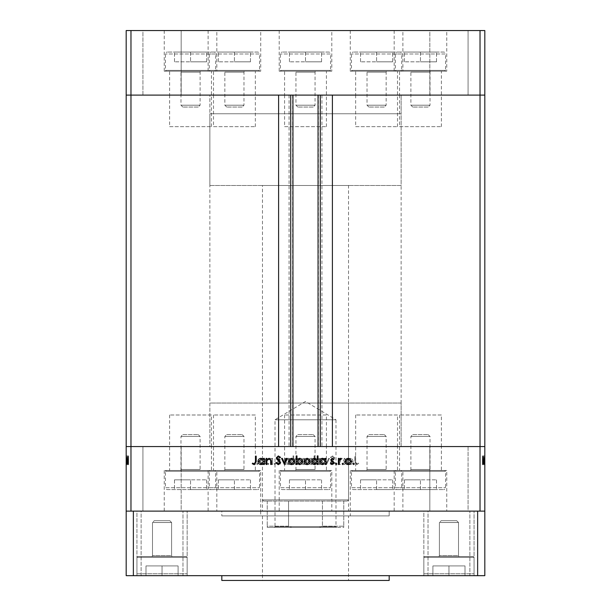 <?xml version="1.0" encoding="UTF-8"?>
<svg xmlns="http://www.w3.org/2000/svg" width="611" height="611" viewBox="0 0 611 611"><rect width="100%" height="100%" fill="white"/><g stroke="black" fill="none" stroke-linecap="round" stroke-linejoin="round"><path stroke-width="0.46" stroke-dasharray="3.06 2.29" d="M401.137 113.753L209.863 113.753L209.863 95.102L401.137 95.102L209.863 95.102L401.137 95.102L209.863 95.102L209.863 446.565L401.137 446.565L401.137 95.102L401.137 113.753L209.863 113.753L401.137 113.753L401.137 185.477L209.863 185.477L209.863 113.753L401.137 113.753M399.541 126.66L441.379 126.66L399.541 126.66L399.541 95.102L441.379 95.102L399.541 95.102L399.541 71.197L441.379 71.197L399.541 71.197M441.379 126.66L441.379 71.197M284.581 126.66L326.419 126.66L284.581 126.66L284.581 95.102L326.419 95.102L284.581 95.102L284.581 71.197L326.419 71.197L284.581 71.197M326.419 126.66L326.419 71.197M169.621 126.66L211.459 126.66L169.621 126.66L169.621 95.102L211.459 95.102L169.621 95.102L169.621 71.197L211.459 71.197L169.621 71.197M211.459 126.66L211.459 71.197M213.499 126.66L255.337 126.66L213.499 126.66L213.499 95.102L255.337 95.102L213.499 95.102L213.499 71.197L255.337 71.197L213.499 71.197M255.337 126.66L255.337 71.197M355.663 126.66L397.501 126.66L355.663 126.66L355.663 95.102L397.501 95.102L355.663 95.102L355.663 71.197L397.501 71.197L355.663 71.197M397.501 126.66L397.501 71.197M402.886 30.55L350.286 30.55L402.886 30.55L402.886 71.197L350.286 71.197L402.886 71.197M350.286 30.55L350.286 71.197M260.714 30.55L208.114 30.55L260.714 30.55L260.714 71.197L208.114 71.197L260.714 71.197M208.114 30.55L208.114 71.197M216.836 30.55L164.237 30.55L216.836 30.55L216.836 71.197L164.237 71.197L216.836 71.197M164.237 30.55L164.237 71.197M331.796 30.55L279.204 30.55L331.796 30.55L331.796 71.197L279.204 71.197L331.796 71.197M279.204 30.55L279.204 71.197M446.763 30.55L394.164 30.55L446.763 30.55L446.763 71.197L394.164 71.197L446.763 71.197M394.164 30.55L394.164 71.197M142.921 95.102L142.921 30.55L181.177 30.55L142.921 30.55L181.177 30.55L142.921 30.55L142.921 95.102L181.177 95.102L181.177 30.55L181.177 95.102L142.921 95.102M429.823 95.102L429.823 30.55L468.079 30.55L429.823 30.55L468.079 30.55L429.823 30.55L429.823 95.102L468.079 95.102L468.079 30.55L468.079 95.102L429.823 95.102M130.968 30.55L130.968 95.102L480.032 95.102L480.032 511.117L484.813 511.117L484.813 446.565L130.968 446.565L130.968 511.117L480.032 511.117L126.187 511.117L126.187 446.565L130.968 446.565L130.968 95.102L126.187 95.102L126.187 446.565L484.813 446.565L484.813 95.102L126.187 95.102L126.187 30.55L484.813 30.55L484.813 95.102L480.032 95.102L480.032 30.55M211.459 95.102L169.621 95.102L211.459 95.102M326.419 95.102L284.581 95.102L326.419 95.102M441.379 95.102L399.541 95.102L441.379 95.102M397.501 95.102L355.663 95.102L397.501 95.102M255.337 95.102L213.499 95.102L255.337 95.102M211.459 414.999L169.621 414.999L211.459 414.999L211.459 446.565L169.621 446.565L211.459 446.565L211.459 470.47L169.621 470.47L211.459 470.47M169.621 414.999L169.621 470.47M326.419 414.999L284.581 414.999L326.419 414.999L326.419 446.565L284.581 446.565L326.419 446.565L326.419 470.47L284.581 470.47L326.419 470.47M284.581 414.999L284.581 470.47M441.379 414.999L399.541 414.999L441.379 414.999L441.379 446.565L399.541 446.565L441.379 446.565L441.379 470.47L399.541 470.47L441.379 470.47M399.541 414.999L399.541 470.47M397.501 414.999L355.663 414.999L397.501 414.999L397.501 446.565L355.663 446.565L397.501 446.565L397.501 470.47L355.663 470.47L397.501 470.47M355.663 414.999L355.663 470.47M255.337 414.999L213.499 414.999L255.337 414.999L255.337 446.565L213.499 446.565L255.337 446.565L255.337 470.47L213.499 470.47L255.337 470.47M213.499 414.999L213.499 470.47M292.952 95.102L332.399 95.102L332.399 446.565L278.601 446.565L278.601 95.102L292.952 95.102M401.137 446.565L209.863 446.565L401.137 446.565L209.863 446.565L209.863 403.046L401.137 403.046L401.137 446.565M321.944 95.102L321.944 446.565M289.056 95.102L289.056 446.565M348.537 403.046L262.463 403.046L348.537 403.046L348.537 511.117L262.463 511.117L348.537 511.117M262.463 403.046L262.463 511.117M350.332 511.117L260.668 511.117L350.332 511.117L350.332 515.898L260.668 515.898L350.332 515.898M260.668 511.117L260.668 515.898M389.184 515.898L221.816 515.898L221.816 511.117L389.184 511.117L221.816 511.117L389.184 511.117L221.816 511.117L221.816 515.898L389.184 515.898L389.184 511.117L389.184 515.898L221.816 515.898L389.184 515.898M211.459 446.565L169.621 446.565L211.459 446.565M326.419 446.565L284.581 446.565L326.419 446.565M441.379 446.565L399.541 446.565L441.379 446.565M397.501 446.565L355.663 446.565L397.501 446.565M255.337 446.565L213.499 446.565L255.337 446.565M260.714 470.47L208.114 470.47L260.714 470.47L260.714 511.117L208.114 511.117L260.714 511.117M208.114 470.47L208.114 511.117M402.886 470.47L350.286 470.47L402.886 470.47L402.886 511.117L350.286 511.117L402.886 511.117M350.286 470.47L350.286 511.117M446.763 470.47L394.164 470.47L446.763 470.47L446.763 511.117L394.164 511.117L446.763 511.117M394.164 470.47L394.164 511.117M331.796 470.47L279.204 470.47L331.796 470.47L331.796 511.117L279.204 511.117L331.796 511.117M279.204 470.47L279.204 511.117M216.836 470.47L164.237 470.47L216.836 470.47L216.836 511.117L164.237 511.117L216.836 511.117M164.237 470.47L164.237 511.117M468.079 446.565L468.079 511.117L429.823 511.117L468.079 511.117L429.823 511.117L468.079 511.117L468.079 446.565L429.823 446.565L429.823 511.117L429.823 446.565L468.079 446.565M181.177 446.565L181.177 511.117L142.921 511.117L181.177 511.117L142.921 511.117L181.177 511.117L181.177 446.565L142.921 446.565L142.921 511.117L142.921 446.565L181.177 446.565M128.577 458.479L128.577 464.49L126.187 464.49L126.187 458.273L126.187 464.597L126.187 455.913L126.187 464.704L126.187 455.913L126.187 464.597L126.187 458.273L126.187 464.49L128.577 464.49L128.577 458.38L126.187 458.38L128.577 458.38L128.577 459.281L126.187 459.281L128.577 459.281L128.577 458.273L126.187 458.273L128.577 458.273L128.577 461.45L126.187 461.45L126.187 459.021L126.187 463.848L126.187 456.127L126.187 464.704L126.187 459.021L126.187 463.848L126.187 459.021L126.187 463.848L126.187 459.021L126.187 463.848L126.187 459.021L126.187 463.848L126.187 459.021L126.187 463.848L126.187 459.021L126.187 463.848L126.187 461.45L128.577 461.45L128.577 464.597L126.187 464.597L128.577 464.597L128.577 463.902L126.187 463.902L128.577 463.902L128.577 463.207L126.187 463.207L128.577 463.207L128.577 464.597L128.577 459.281L126.187 459.281L128.577 459.281L128.577 458.273L126.187 458.479M482.423 458.479L482.423 464.49L484.813 464.49L484.813 458.273L484.813 464.597L484.813 455.913L484.813 464.704L484.813 455.913L484.813 464.597L484.813 458.273L484.813 464.49L482.423 464.49L482.423 458.38L484.813 458.38L482.423 458.38L482.423 459.281L484.813 459.281L482.423 459.281L482.423 458.273L484.813 458.273L482.423 458.273L482.423 461.45L484.813 461.45L484.813 459.021L484.813 463.848L484.813 456.127L484.813 464.704L484.813 459.021L484.813 463.848L484.813 459.021L484.813 463.848L484.813 459.021L484.813 463.848L484.813 459.021L484.813 463.848L484.813 459.021L484.813 463.848L484.813 459.021L484.813 463.848L484.813 461.45L482.423 461.45L482.423 464.597L484.813 464.597L482.423 464.597L482.423 463.902L484.813 463.902L482.423 463.902L482.423 463.207L484.813 463.207L482.423 463.207L482.423 464.597L482.423 459.281L484.813 459.281L482.423 459.281L482.423 458.273L484.813 458.479M344.169 464.49L344.917 464.49L344.917 458.38L344.169 458.38L344.169 459.48L341.839 458.273L339.556 461.366L339.556 464.49L340.304 464.49L340.396 460.228L341.969 459.021L344.054 460.641L344.169 464.49L344.917 464.49L344.917 458.38L344.169 458.38L344.169 459.48L341.839 458.273L339.556 461.366L339.556 464.49L340.304 464.49L340.396 460.228L341.969 459.021L344.054 460.641L344.169 464.49M330.33 462.443L332.72 464.704L335.263 462.878L334.553 462.458L332.72 463.848L331.078 462.428L334.263 459.136L334.729 457.86L332.667 455.913L330.436 457.326L331.116 457.838L332.751 456.768L333.973 457.83L330.33 462.443L332.72 464.704L335.263 462.878L334.553 462.458L332.72 463.848L331.078 462.428L334.263 459.136L334.729 457.86L332.667 455.913L330.436 457.326L331.116 457.838L332.751 456.768L333.973 457.83L330.33 462.443M326.572 464.49L329.466 458.38L328.657 458.38L326.625 462.833L324.594 458.38L323.784 458.38L326.572 464.49L329.466 458.38L328.657 458.38L326.625 462.833L324.594 458.38L323.784 458.38L326.572 464.49M322.6 461.45L321.768 459.281L319.438 458.273L317.109 459.281L316.277 461.45C316.452 463.39 317.506 464.436 319.438 464.597C321.371 464.444 322.425 463.39 322.6 461.45L321.768 459.281L319.438 458.273L317.109 459.281L316.277 461.45C316.452 463.39 317.506 464.436 319.438 464.597C321.371 464.444 322.425 463.39 322.6 461.45M307.05 461.45L306.21 459.281L303.881 458.273L301.559 459.281L300.719 461.45C300.895 463.39 301.949 464.436 303.881 464.597C305.813 464.444 306.867 463.39 307.05 461.45L306.21 459.281L303.881 458.273L301.559 459.281L300.719 461.45C300.895 463.39 301.949 464.436 303.881 464.597C305.813 464.444 306.867 463.39 307.05 461.45M285.803 459.51L285.803 458.38L285.054 458.38L285.054 464.49L285.803 464.49L285.803 463.436L288.3 464.597C290.248 464.421 291.31 463.359 291.493 461.42C291.294 459.487 290.217 458.441 288.277 458.273L285.803 459.51L285.803 458.38L285.054 458.38L285.054 464.49L285.803 464.49L285.803 463.436L288.3 464.597C290.248 464.421 291.31 463.359 291.493 461.42C291.294 459.487 290.217 458.441 288.277 458.273L285.803 459.51M257.323 464.597L258.018 463.902L257.323 463.207L256.628 463.902L257.323 464.597L258.018 463.902L257.323 463.207L256.628 463.902L257.323 464.597M265.961 461.45L265.121 459.281L262.791 458.273L260.469 459.281L259.629 461.45C259.805 463.39 260.859 464.436 262.791 464.597C264.723 464.444 265.777 463.39 265.961 461.45L265.121 459.281L262.791 458.273L260.469 459.281L259.629 461.45C259.805 463.39 260.859 464.436 262.791 464.597C264.723 464.444 265.777 463.39 265.961 461.45M268.16 464.597L268.855 463.902L268.16 463.207L267.458 463.902L268.16 464.597L268.855 463.902L268.16 463.207L267.458 463.902L268.16 464.597M271.857 464.49L272.613 464.49L272.613 458.38L271.857 458.38L271.857 459.281L270.368 458.273L269.711 458.479L270.123 459.128L271.727 460.343L271.857 464.49L272.613 464.49L272.613 458.38L271.857 458.38L271.857 459.281L270.368 458.273L269.711 458.479L271.727 460.343L271.857 464.49M274.813 464.597L275.508 463.902L274.813 463.207L274.11 463.902L274.813 464.597L275.508 463.902L274.813 463.207L274.11 463.902L274.813 464.597M280.334 459.877L278.792 458.273L277.226 459.144L277.73 459.663L278.792 459.021L279.586 459.846L277.402 461.885L277.119 462.833L278.906 464.597L280.655 463.772L280.159 463.207L278.944 463.848L277.868 462.863L280.334 459.877L278.792 458.273L277.226 459.144L277.73 459.663L278.792 459.021L279.586 459.846L277.402 461.885L277.119 462.833L278.906 464.597L280.655 463.772L280.159 463.207L278.944 463.848L277.868 462.863L280.334 459.877M293.746 459.564L293.746 455.913L292.997 455.913L292.997 464.49L293.746 464.49L293.746 463.436L296.243 464.597C298.183 464.421 299.253 463.359 299.428 461.42C299.23 459.487 298.16 458.441 296.22 458.273L293.746 459.564L293.746 455.913L292.997 455.913L292.997 464.49L293.746 464.49L293.746 463.436L296.243 464.597C298.183 464.421 299.253 463.359 299.428 461.42C299.23 459.487 298.16 458.441 296.22 458.273L293.746 459.564M314.023 463.359L314.023 464.49L314.772 464.49L314.772 455.913L314.023 455.913L314.023 459.487L311.526 458.273C309.586 458.449 308.517 459.51 308.334 461.45C308.532 463.382 309.609 464.429 311.549 464.597L314.023 463.359L314.023 464.49L314.772 464.49L314.772 455.913L314.023 455.913L314.023 459.487L311.526 458.273C309.586 458.449 308.517 459.51 308.334 461.45C308.532 463.382 309.609 464.429 311.549 464.597L314.023 463.359M347.384 459.51L347.384 458.38L346.636 458.38L346.636 464.49L347.384 464.49L347.384 463.436L349.882 464.597C351.829 464.421 352.891 463.359 353.074 461.42C352.868 459.487 351.799 458.441 349.859 458.273L347.384 459.51L347.384 458.38L346.636 458.38L346.636 464.49L347.384 464.49L347.384 463.436L349.882 464.597C351.829 464.421 352.891 463.359 353.074 461.42C352.868 459.487 351.799 458.441 349.859 458.273L347.384 459.51M356.702 463.848L355.541 461.695L355.541 456.127L354.792 456.127L354.792 461.779L356.74 464.704L358.756 463.741L358.313 463.1L356.702 463.848L355.541 461.695L355.541 456.127L354.792 456.127L354.792 461.779L356.74 464.704L358.756 463.741L358.313 463.1L356.702 463.848M126.187 511.117L484.813 511.117L484.813 575.669L126.187 575.669L126.187 511.117L130.968 511.117M484.813 511.117L480.032 511.117M401.137 403.046L209.863 403.046M262.791 463.848L260.378 461.458L262.791 459.021L265.205 461.458L262.791 463.848L260.378 461.458L262.791 459.021L265.205 461.458L262.791 463.848M288.277 463.848L285.803 461.45L288.27 459.021L290.744 461.427L288.277 463.848L285.803 461.45L288.27 459.021L290.744 461.427L288.277 463.848M296.213 463.848L293.746 461.45L296.213 459.021L298.68 461.427L296.213 463.848L293.746 461.45L296.213 459.021L298.68 461.427L296.213 463.848M303.881 463.848L301.467 461.458L303.881 459.021L306.294 461.458L303.881 463.848L301.467 461.458L303.881 459.021L306.294 461.458L303.881 463.848M311.549 459.021L314.023 461.427L311.557 463.848L309.09 461.45L311.549 459.021L314.023 461.427L311.557 463.848L309.09 461.45L311.549 459.021M319.438 463.848L317.025 461.458L319.438 459.021L321.852 461.458L319.438 463.848L317.025 461.458L319.438 459.021L321.852 461.458L319.438 463.848M349.859 463.848L347.384 461.45L349.851 459.021L352.318 461.427L349.859 463.848L347.384 461.45L349.851 459.021L352.318 461.427L349.859 463.848M352.982 463.902L353.677 463.207L354.372 463.902L353.677 464.597L352.982 463.902M345.879 459.281L348.209 458.273L350.531 459.281L351.371 461.45C351.195 463.39 350.141 464.436 348.209 464.597C346.277 464.444 345.223 463.39 345.039 461.45L345.879 459.281M348.209 463.848L350.622 461.458L348.209 459.021L345.795 461.458L348.209 463.848M342.145 463.902L342.84 463.207L343.542 463.902L342.84 464.597L342.145 463.902M338.387 464.49L338.387 458.38L339.143 458.38L339.143 459.281L340.632 458.273L341.289 458.479L339.273 460.343L339.143 464.49L338.387 464.49M335.492 463.902L336.187 463.207L336.89 463.902L336.187 464.597L335.492 463.902M332.208 458.273L333.774 459.144L333.27 459.663L332.208 459.021L331.414 459.846L333.598 461.885L333.881 462.833L332.094 464.597L330.345 463.772L330.841 463.207L332.056 463.848L333.132 462.863L330.666 459.877L332.208 458.273M325.197 458.38L325.946 458.38L325.946 464.49L325.197 464.49L325.197 463.436L322.7 464.597C320.752 464.421 319.69 463.359 319.507 461.42C319.706 459.487 320.783 458.441 322.723 458.273L325.197 459.51L325.197 458.38M322.723 463.848L325.197 461.45L322.73 459.021L320.256 461.427L322.723 463.848M317.254 455.913L318.003 455.913L318.003 464.49L317.254 464.49L317.254 463.436L314.757 464.597C312.817 464.421 311.747 463.359 311.572 461.42C311.77 459.487 312.84 458.441 314.78 458.273L317.254 459.564L317.254 455.913M314.787 463.848L317.254 461.45L314.787 459.021L312.32 461.427L314.787 463.848M304.79 459.281L307.119 458.273L309.441 459.281L310.281 461.45C310.105 463.39 309.051 464.436 307.119 464.597C305.187 464.444 304.133 463.39 303.95 461.45L304.79 459.281M307.119 463.848L309.533 461.458L307.119 459.021L304.706 461.458L307.119 463.848M296.977 464.49L296.228 464.49L296.228 455.913L296.977 455.913L296.977 459.487L299.474 458.273C301.414 458.449 302.483 459.51 302.666 461.45C302.468 463.382 301.391 464.429 299.451 464.597L296.977 463.359L296.977 464.49M299.451 459.021L296.977 461.427L299.443 463.848L301.91 461.45L299.451 459.021M289.232 459.281L291.562 458.273L293.891 459.281L294.723 461.45C294.548 463.39 293.494 464.436 291.562 464.597C289.629 464.444 288.575 463.39 288.4 461.45L289.232 459.281M291.562 463.848L293.975 461.458L291.562 459.021L289.148 461.458L291.562 463.848M284.321 464.49L281.534 458.38L282.343 458.38L284.375 462.833L286.406 458.38L287.216 458.38L284.321 464.49M278.28 464.704L275.737 462.878L276.447 462.458L278.28 463.848L279.922 462.428L276.737 459.136L276.271 457.86L278.333 455.913L280.564 457.326L279.884 457.838L278.249 456.768L277.027 457.83L280.67 462.443L278.28 464.704M266.083 464.49L266.083 458.38L266.831 458.38L266.831 459.48L269.161 458.273L271.444 461.366L271.444 464.49L270.696 464.49L270.604 460.228L269.031 459.021L266.946 460.641L266.831 464.49L266.083 464.49M263.616 458.38L264.364 458.38L264.364 464.49L263.616 464.49L263.616 463.436L261.118 464.597C259.171 464.421 258.109 463.359 257.926 461.42C258.132 459.487 259.201 458.441 261.141 458.273L263.616 459.51L263.616 458.38M261.141 463.848L263.616 461.45L261.149 459.021L258.682 461.427L261.141 463.848M255.459 461.695L255.459 456.127L256.208 456.127L256.208 461.779L254.26 464.704L252.244 463.741L252.687 463.1L254.298 463.848L255.459 461.695M482.423 459.846L482.423 464.597L482.423 461.45L484.813 461.458L482.423 461.458L482.423 459.021L484.813 459.021L482.423 459.021L484.813 459.021L482.423 459.021L482.423 459.846L484.813 459.846M482.423 461.649L482.423 458.273L482.423 464.597L482.423 461.42L482.423 463.848L484.813 463.848L482.423 463.848L482.423 462.863L484.813 462.863L482.423 462.878L482.423 462.283L484.813 462.283L482.423 462.283L482.423 461.649L484.813 461.649M482.423 463.902L484.813 463.902L482.423 463.902M482.423 459.663L482.423 464.597L484.813 464.597L482.423 464.597L484.813 464.597L482.423 464.597L484.813 464.597L482.423 464.597L482.423 461.42L484.813 461.42L482.423 461.427L482.423 458.273L484.813 458.273L482.423 458.273L482.423 459.144L484.813 459.128L482.423 459.144L482.423 459.663L484.813 459.663M482.423 460.343L484.813 460.343M482.423 463.207L484.813 463.207L482.423 463.207M482.423 460.396L484.813 460.396M482.423 461.03L484.813 461.03M482.423 461.885L484.813 461.885M482.423 462.833L484.813 462.833L482.423 462.833L482.423 458.38L484.813 458.38L482.423 458.38L484.813 458.38L482.423 458.38L482.423 462.833M482.423 463.772L484.813 463.772M482.423 460.816L484.813 460.816M482.423 459.877L484.813 459.877M482.423 463.359L482.423 464.49L484.813 464.49L482.423 464.49L484.813 464.49L482.423 464.49L484.813 464.49L482.423 464.49L482.423 455.913L484.813 455.913L482.423 455.913L484.813 455.913L482.423 455.913L482.423 459.487L484.813 459.487L482.423 459.48L482.423 458.273L484.813 458.273L482.423 458.273L482.423 459.281L482.423 458.273L484.813 458.273L482.423 458.273L482.423 461.45L484.813 461.45L482.423 461.45L482.423 459.021L482.423 461.427L484.813 461.42L482.423 461.427L482.423 463.848L484.813 463.848L482.423 463.848L482.423 461.45L484.813 461.45L482.423 461.45L482.423 464.597L482.423 459.281L484.813 459.281L482.423 459.281L482.423 463.848L482.423 459.021L484.813 459.021L482.423 459.021L482.423 461.458L484.813 461.458L482.423 461.45L482.423 464.597L484.813 464.597L482.423 464.597L482.423 463.359L484.813 463.359M482.423 463.436L482.423 455.913L482.423 464.704L482.423 458.273L482.423 464.49L482.423 458.38L482.423 464.49L482.423 463.436L484.813 463.436M482.423 459.51L484.813 459.51L482.423 459.51M482.423 459.564L484.813 459.564M482.423 463.741L482.423 463.1L482.423 463.848L484.813 463.848L482.423 463.848L484.813 463.848L482.423 463.848L482.423 461.45L484.813 461.45L482.423 461.458L482.423 459.021L484.813 459.021L482.423 459.021L484.813 459.021L482.423 459.021L482.423 461.427L484.813 461.427L482.423 461.42L482.423 463.848L484.813 463.848L482.423 463.848L482.423 456.127L484.813 456.127L482.423 456.127L482.423 464.704L484.813 464.704L482.423 464.704L482.423 463.741L484.813 463.741M482.423 459.281L484.813 459.281M482.423 464.49L484.813 464.49L482.423 464.49M482.423 458.38L484.813 458.38L482.423 458.38M482.423 462.458L484.813 462.435M482.423 462.428L484.813 462.428M482.423 461.611L484.813 461.611L482.423 461.618M482.423 459.136L484.813 459.136M482.423 457.86L484.813 457.86M482.423 455.913L484.813 455.913M482.423 457.326L484.813 457.326M482.423 456.768L482.423 457.83L484.813 457.838L482.423 457.83L482.423 456.768L484.813 456.768M482.423 458.907L484.813 458.907M482.423 459.739L484.813 459.739M482.423 458.273L484.813 458.273L482.423 458.273M482.423 460.228L484.813 460.228M482.423 460.641L484.813 460.641M482.423 464.597L484.813 464.597M482.423 461.45L484.813 461.45M482.423 461.427L484.813 461.427M482.423 463.1L484.813 463.1M482.423 463.726L484.813 463.726M128.577 459.846L128.577 464.597L128.577 461.45L126.187 461.458L128.577 461.458L128.577 459.021L126.187 459.021L128.577 459.021L126.187 459.021L128.577 459.021L128.577 459.846L126.187 459.846M128.577 461.649L128.577 458.273L128.577 464.597L128.577 461.42L128.577 463.848L126.187 463.848L128.577 463.848L128.577 462.863L126.187 462.863L128.577 462.878L128.577 462.283L126.187 462.283L128.577 462.283L128.577 461.649L126.187 461.649M128.577 463.902L126.187 463.902L128.577 463.902M128.577 459.663L128.577 464.597L126.187 464.597L128.577 464.597L126.187 464.597L128.577 464.597L126.187 464.597L128.577 464.597L128.577 461.42L126.187 461.42L128.577 461.427L128.577 458.273L126.187 458.273L128.577 458.273L128.577 459.144L126.187 459.128L128.577 459.144L128.577 459.663L126.187 459.663M128.577 460.343L126.187 460.343M128.577 463.207L126.187 463.207L128.577 463.207M128.577 460.396L126.187 460.396M128.577 461.03L126.187 461.03M128.577 461.885L126.187 461.885M128.577 462.833L126.187 462.833L128.577 462.833L128.577 458.38L126.187 458.38L128.577 458.38L126.187 458.38L128.577 458.38L128.577 462.833M128.577 463.772L126.187 463.772M128.577 460.816L126.187 460.816M128.577 459.877L126.187 459.877M128.577 463.359L128.577 464.49L126.187 464.49L128.577 464.49L126.187 464.49L128.577 464.49L126.187 464.49L128.577 464.49L128.577 455.913L126.187 455.913L128.577 455.913L126.187 455.913L128.577 455.913L128.577 459.487L126.187 459.487L128.577 459.48L128.577 458.273L126.187 458.273L128.577 458.273L128.577 459.281L128.577 458.273L126.187 458.273L128.577 458.273L128.577 461.45L126.187 461.45L128.577 461.45L128.577 459.021L128.577 461.427L126.187 461.42L128.577 461.427L128.577 463.848L126.187 463.848L128.577 463.848L128.577 461.45L126.187 461.45L128.577 461.45L128.577 464.597L128.577 459.281L126.187 459.281L128.577 459.281L128.577 463.848L128.577 459.021L126.187 459.021L128.577 459.021L128.577 461.458L126.187 461.458L128.577 461.45L128.577 464.597L126.187 464.597L128.577 464.597L128.577 463.359L126.187 463.359M128.577 463.436L128.577 455.913L128.577 464.704L128.577 458.273L128.577 464.49L128.577 458.38L128.577 464.49L128.577 463.436L126.187 463.436M128.577 459.51L126.187 459.51L128.577 459.51M128.577 459.564L126.187 459.564M128.577 463.741L128.577 463.1L128.577 463.848L126.187 463.848L128.577 463.848L126.187 463.848L128.577 463.848L128.577 461.45L126.187 461.45L128.577 461.458L128.577 459.021L126.187 459.021L128.577 459.021L126.187 459.021L128.577 459.021L128.577 461.427L126.187 461.427L128.577 461.42L128.577 463.848L126.187 463.848L128.577 463.848L128.577 456.127L126.187 456.127L128.577 456.127L128.577 464.704L126.187 464.704L128.577 464.704L128.577 463.741L126.187 463.741M128.577 459.281L126.187 459.281M128.577 464.49L126.187 464.49L128.577 464.49M128.577 458.38L126.187 458.38L128.577 458.38M128.577 462.458L126.187 462.435M128.577 462.428L126.187 462.428M128.577 461.611L126.187 461.611L128.577 461.618M128.577 459.136L126.187 459.136M128.577 457.86L126.187 457.86M128.577 455.913L126.187 455.913M128.577 457.326L126.187 457.326M128.577 456.768L128.577 457.83L126.187 457.838L128.577 457.83L128.577 456.768L126.187 456.768M128.577 458.907L126.187 458.907M128.577 459.739L126.187 459.739M128.577 458.273L126.187 458.273L128.577 458.273M128.577 460.228L126.187 460.228M128.577 460.641L126.187 460.641M128.577 464.597L126.187 464.597M128.577 461.45L126.187 461.45M128.577 461.427L126.187 461.427M128.577 463.1L126.187 463.1M128.577 463.726L126.187 463.726M389.184 575.669L221.816 575.669L389.184 575.669M428.028 575.669L428.028 511.117L469.874 511.117L428.028 511.117L469.874 511.117L428.028 511.117L428.028 575.669L469.874 575.669L469.874 511.117L469.874 575.669L428.028 575.669M136.94 575.669L136.94 511.117L187.149 511.117L136.94 511.117L187.149 511.117L136.94 511.117L136.94 575.669L187.149 575.669L187.149 511.117L187.149 575.669L136.94 575.669M423.851 575.669L423.851 511.117L474.06 511.117L423.851 511.117L474.06 511.117L423.851 511.117L423.851 575.669L474.06 575.669L474.06 511.117L474.06 575.669L423.851 575.669M141.126 575.669L141.126 511.117L182.972 511.117L141.126 511.117L182.972 511.117L141.126 511.117L141.126 575.669L182.972 575.669L182.972 511.117L182.972 575.669L141.126 575.669M348.537 515.898L262.463 515.898L348.537 515.898L348.537 580.45L262.463 580.45L348.537 580.45M262.463 515.898L262.463 580.45M477.642 575.669L477.642 511.117M133.358 575.669L133.358 511.117M221.816 580.45L389.184 580.45M226.696 434.604L242.139 434.604L226.696 434.604L224.856 436.445L224.856 469.515A0.955 0.955 0 0 1 223.901 470.47L244.935 470.47L223.901 470.47M242.139 434.604L243.98 436.445L243.98 469.515A0.955 0.955 0 0 0 244.935 470.47M243.98 436.445L224.856 436.445L243.98 436.445M258.705 470.47L210.123 470.47L258.705 470.47L259.522 471.28L209.313 471.28L209.313 487.685L259.522 487.685L209.313 487.685A1.909 1.909 0 0 0 211.223 489.594L257.605 489.594L211.223 489.594M210.123 470.47L209.313 471.28L259.522 471.28L259.522 487.685A1.909 1.909 0 0 1 257.605 489.594M234.418 489.594L218.371 489.594L250.464 489.594L234.418 489.594L234.418 479.841L250.464 479.841L234.418 479.841L234.418 489.594M250.464 479.841L250.464 489.594L250.464 479.841M218.371 479.841L234.418 479.841L218.371 479.841L218.371 489.594L218.371 479.841M368.861 434.604L384.304 434.604L368.861 434.604L367.02 436.445L367.02 469.515A0.955 0.955 0 0 1 366.065 470.47L387.099 470.47L366.065 470.47M384.304 434.604L386.144 436.445L386.144 469.515A0.955 0.955 0 0 0 387.099 470.47M386.144 436.445L367.02 436.445L386.144 436.445M400.877 470.47L352.295 470.47L400.877 470.47L401.687 471.28L351.478 471.28L351.478 487.685L401.687 487.685L351.478 487.685A1.909 1.909 0 0 0 353.395 489.594L399.777 489.594L353.395 489.594M352.295 470.47L351.478 471.28L401.687 471.28L401.687 487.685A1.909 1.909 0 0 1 399.777 489.594M376.582 489.594L392.629 489.594L376.582 489.594L376.582 479.841L392.629 479.841L376.582 479.841L376.582 489.594M392.629 479.841L392.629 489.594L392.629 479.841M360.536 479.841L376.582 479.841L360.536 479.841L360.536 489.594L360.536 479.841M182.819 434.604L198.262 434.604L182.819 434.604L180.978 436.445L180.978 469.515A0.955 0.955 0 0 1 180.016 470.47L201.057 470.47L180.016 470.47M198.262 434.604L200.103 436.445L200.103 469.515A0.955 0.955 0 0 0 201.057 470.47M200.103 436.445L180.978 436.445L200.103 436.445M214.828 470.47L166.245 470.47L214.828 470.47L215.645 471.28L165.436 471.28L165.436 487.685L215.645 487.685L165.436 487.685A1.909 1.909 0 0 0 167.345 489.594L213.728 489.594L167.345 489.594M166.245 470.47L165.436 471.28L215.645 471.28L215.645 487.685A1.909 1.909 0 0 1 213.728 489.594M190.54 489.594L206.587 489.594L190.54 489.594L190.54 479.841L206.587 479.841L190.54 479.841L190.54 489.594M206.587 479.841L206.587 489.594L206.587 479.841M174.494 479.841L190.54 479.841L174.494 479.841L174.494 489.594L174.494 479.841M297.778 434.604L313.222 434.604L297.778 434.604L295.938 436.445L295.938 469.515A0.955 0.955 0 0 1 294.983 470.47L316.017 470.47L294.983 470.47M313.222 434.604L315.062 436.445L315.062 469.515A0.955 0.955 0 0 0 316.017 470.47M315.062 436.445L295.938 436.445L315.062 436.445M329.795 470.47L281.205 470.47L329.795 470.47L330.604 471.28L280.396 471.28L280.396 487.685L330.604 487.685L280.396 487.685A1.909 1.909 0 0 0 282.305 489.594L328.695 489.594L282.305 489.594M281.205 470.47L280.396 471.28L330.604 471.28L330.604 487.685A1.909 1.909 0 0 1 328.695 489.594M305.5 489.594L289.454 489.594L321.546 489.594L305.5 489.594L305.5 479.841L321.546 479.841L305.5 479.841L305.5 489.594M321.546 479.841L321.546 489.594L321.546 479.841M289.454 479.841L305.5 479.841L289.454 479.841L289.454 489.594L289.454 479.841M412.738 434.604L428.181 434.604L412.738 434.604L410.898 436.445L410.898 469.515A0.955 0.955 0 0 1 409.943 470.47L430.984 470.47L409.943 470.47M428.181 434.604L430.022 436.445L430.022 469.515A0.955 0.955 0 0 0 430.984 470.47M430.022 436.445L410.898 436.445L430.022 436.445M444.755 470.47L396.172 470.47L444.755 470.47L445.564 471.28L395.355 471.28L395.355 487.685L445.564 487.685L395.355 487.685A1.909 1.909 0 0 0 397.272 489.594L443.655 489.594L397.272 489.594M396.172 470.47L395.355 471.28L445.564 471.28L445.564 487.685A1.909 1.909 0 0 1 443.655 489.594M420.46 489.594L404.413 489.594L436.506 489.594L420.46 489.594L420.46 479.841L436.506 479.841L420.46 479.841L420.46 489.594M436.506 479.841L436.506 489.594L436.506 479.841M404.413 479.841L420.46 479.841L404.413 479.841L404.413 489.594L404.413 479.841M439.385 555.582A0.955 0.955 0 0 1 438.431 556.545L459.472 556.545L438.431 556.545A0.955 0.955 0 0 0 439.385 555.582L458.517 555.582A0.955 0.955 0 0 0 459.472 556.545A0.955 0.955 0 0 1 458.517 555.582L439.385 555.582L458.517 555.582L439.385 555.582L439.385 522.52L458.517 522.52L439.385 522.52L439.385 555.582M441.226 520.679L456.677 520.679L458.517 522.52L458.517 555.582L458.517 522.52L439.385 522.52L458.517 522.52L456.677 520.679L441.226 520.679L439.385 522.52L441.226 520.679L456.677 520.679L441.226 520.679M424.66 556.545L473.242 556.545L474.06 557.354L423.851 557.354L423.851 573.752L474.06 573.752L423.851 573.752A1.909 1.909 0 0 0 425.76 575.669L472.143 575.669L425.76 575.669A1.909 1.909 0 0 1 423.851 573.752L423.851 557.354L474.06 557.354L474.06 573.752A1.909 1.909 0 0 1 472.143 575.669L425.76 575.669L472.143 575.669A1.909 1.909 0 0 0 474.06 573.752L474.06 557.354L423.851 557.354L474.06 557.354L473.242 556.545L424.66 556.545L423.851 557.354L424.66 556.545L473.242 556.545L424.66 556.545M448.955 575.669L432.909 575.669L465.002 575.669L432.909 575.669L465.002 575.669L448.955 575.669L448.955 565.916L465.002 565.916L448.955 565.916L448.955 575.669L448.955 565.916L432.909 565.916L465.002 565.916L465.002 575.669L465.002 565.916L448.955 565.916L448.955 575.669M432.909 565.916L432.909 575.669L432.909 565.916L448.955 565.916L432.909 565.916L432.909 575.669L432.909 565.916M465.002 565.916L465.002 575.669L465.002 565.916M152.483 555.582A0.955 0.955 0 0 1 151.528 556.545L172.569 556.545L151.528 556.545A0.955 0.955 0 0 0 152.483 555.582L171.615 555.582A0.955 0.955 0 0 0 172.569 556.545A0.955 0.955 0 0 1 171.615 555.582L152.483 555.582L171.615 555.582L152.483 555.582L152.483 522.52L171.615 522.52L152.483 522.52L152.483 555.582M154.323 520.679L169.774 520.679L171.615 522.52L171.615 555.582L171.615 522.52L152.483 522.52L171.615 522.52L169.774 520.679L154.323 520.679L152.483 522.52L154.323 520.679L169.774 520.679L154.323 520.679M137.758 556.545L186.34 556.545L187.149 557.354L136.94 557.354L136.94 573.752L187.149 573.752L136.94 573.752A1.909 1.909 0 0 0 138.857 575.669L185.24 575.669L138.857 575.669A1.909 1.909 0 0 1 136.94 573.752L136.94 557.354L187.149 557.354L187.149 573.752A1.909 1.909 0 0 1 185.24 575.669L138.857 575.669L185.24 575.669A1.909 1.909 0 0 0 187.149 573.752L187.149 557.354L136.94 557.354L187.149 557.354L186.34 556.545L137.758 556.545L136.94 557.354L137.758 556.545L186.34 556.545L137.758 556.545M162.045 575.669L178.091 575.669L145.998 575.669L178.091 575.669L162.045 575.669L162.045 565.916L178.091 565.916L162.045 565.916L162.045 575.669L162.045 565.916L145.998 565.916L178.091 565.916L178.091 575.669L178.091 565.916L162.045 565.916L162.045 575.669M145.998 565.916L145.998 575.669L145.998 565.916L162.045 565.916L145.998 565.916L145.998 575.669L145.998 565.916M178.091 565.916L178.091 575.669L178.091 565.916M384.304 107.055L368.861 107.055L384.304 107.055L386.144 105.214L386.144 72.151A0.955 0.955 0 0 1 387.099 71.197L366.065 71.197L387.099 71.197M368.861 107.055L367.02 105.214L367.02 72.151A0.955 0.955 0 0 0 366.065 71.197M367.02 105.214L386.144 105.214L367.02 105.214M352.295 71.197L400.877 71.197L352.295 71.197L351.478 70.38L401.687 70.38L401.687 53.982L351.478 53.982L401.687 53.982A1.909 1.909 0 0 0 399.777 52.065L353.395 52.065L399.777 52.065M400.877 71.197L401.687 70.38L351.478 70.38L351.478 53.982A1.909 1.909 0 0 1 353.395 52.065M376.582 52.065L392.629 52.065L360.536 52.065L376.582 52.065L376.582 61.826L360.536 61.826L376.582 61.826L376.582 52.065M360.536 61.826L360.536 52.065L360.536 61.826M392.629 61.826L376.582 61.826L392.629 61.826L392.629 52.065L392.629 61.826M242.139 107.055L226.696 107.055L242.139 107.055L243.98 105.214L243.98 72.151A0.955 0.955 0 0 1 244.935 71.197L223.901 71.197L244.935 71.197M226.696 107.055L224.856 105.214L224.856 72.151A0.955 0.955 0 0 0 223.901 71.197M224.856 105.214L243.98 105.214L224.856 105.214M210.123 71.197L258.705 71.197L210.123 71.197L209.313 70.38L259.522 70.38L259.522 53.982L209.313 53.982L259.522 53.982A1.909 1.909 0 0 0 257.605 52.065L211.223 52.065L257.605 52.065M258.705 71.197L259.522 70.38L209.313 70.38L209.313 53.982A1.909 1.909 0 0 1 211.223 52.065M234.418 52.065L250.464 52.065L218.371 52.065L234.418 52.065L234.418 61.826L218.371 61.826L234.418 61.826L234.418 52.065M218.371 61.826L218.371 52.065L218.371 61.826M250.464 61.826L234.418 61.826L250.464 61.826L250.464 52.065L250.464 61.826M198.262 107.055L182.819 107.055L198.262 107.055L200.103 105.214L200.103 72.151A0.955 0.955 0 0 1 201.057 71.197L180.016 71.197L201.057 71.197M182.819 107.055L180.978 105.214L180.978 72.151A0.955 0.955 0 0 0 180.016 71.197M180.978 105.214L200.103 105.214L180.978 105.214M166.245 71.197L214.828 71.197L166.245 71.197L165.436 70.38L215.645 70.38L215.645 53.982L165.436 53.982L215.645 53.982A1.909 1.909 0 0 0 213.728 52.065L167.345 52.065L213.728 52.065M214.828 71.197L215.645 70.38L165.436 70.38L165.436 53.982A1.909 1.909 0 0 1 167.345 52.065M190.54 52.065L206.587 52.065L174.494 52.065L190.54 52.065L190.54 61.826L174.494 61.826L190.54 61.826L190.54 52.065M174.494 61.826L174.494 52.065L174.494 61.826M206.587 61.826L190.54 61.826L206.587 61.826L206.587 52.065L206.587 61.826M313.222 107.055L297.778 107.055L313.222 107.055L315.062 105.214L315.062 72.151A0.955 0.955 0 0 1 316.017 71.197L294.983 71.197L316.017 71.197M297.778 107.055L295.938 105.214L295.938 72.151A0.955 0.955 0 0 0 294.983 71.197M295.938 105.214L315.062 105.214L295.938 105.214M281.205 71.197L329.795 71.197L281.205 71.197L280.396 70.38L330.604 70.38L330.604 53.982L280.396 53.982L330.604 53.982A1.909 1.909 0 0 0 328.695 52.065L282.305 52.065L328.695 52.065M329.795 71.197L330.604 70.38L280.396 70.38L280.396 53.982A1.909 1.909 0 0 1 282.305 52.065M305.5 52.065L321.546 52.065L289.454 52.065L305.5 52.065L305.5 61.826L289.454 61.826L305.5 61.826L305.5 52.065M289.454 61.826L289.454 52.065L289.454 61.826M321.546 61.826L305.5 61.826L321.546 61.826L321.546 52.065L321.546 61.826M428.181 107.055L412.738 107.055L428.181 107.055L430.022 105.214L430.022 72.151A0.955 0.955 0 0 1 430.984 71.197L409.943 71.197L430.984 71.197M412.738 107.055L410.898 105.214L410.898 72.151A0.955 0.955 0 0 0 409.943 71.197M410.898 105.214L430.022 105.214L410.898 105.214M396.172 71.197L444.755 71.197L396.172 71.197L395.355 70.38L445.564 70.38L445.564 53.982L395.355 53.982L445.564 53.982A1.909 1.909 0 0 0 443.655 52.065L397.272 52.065L443.655 52.065M444.755 71.197L445.564 70.38L395.355 70.38L395.355 53.982A1.909 1.909 0 0 1 397.272 52.065M420.46 52.065L436.506 52.065L404.413 52.065L420.46 52.065L420.46 61.826L404.413 61.826L420.46 61.826L420.46 52.065M404.413 61.826L404.413 52.065L404.413 61.826M436.506 61.826L420.46 61.826L436.506 61.826L436.506 52.065L436.506 61.826M274.301 527.369L275.019 526.659L335.981 526.659L335.981 419.78L275.019 419.78L335.981 419.78L305.5 401.465L275.019 419.78L275.019 526.659L335.981 526.659L336.699 527.369L274.301 527.369L336.699 527.369M263.662 501.073L347.338 501.073L263.662 501.073L262.463 499.874L348.537 499.874L348.537 185.477L262.463 185.477L348.537 185.477M347.338 501.073L348.537 499.874L262.463 499.874L262.463 185.477M209.863 185.477L401.137 185.477M343.756 527.369L343.756 526.178L343.756 527.369L291.768 527.369L319.232 527.369L322.448 526.178L319.232 527.369L343.756 527.369M343.756 501.073L343.756 526.178L322.448 526.178L343.756 526.178L343.756 501.073M322.448 501.073L322.448 526.178L322.448 501.073M288.552 501.073L288.552 526.178L291.768 527.369L288.552 526.178L267.244 526.178L267.244 527.369L267.244 526.178L288.552 526.178L288.552 501.073M267.244 501.073L267.244 526.178L267.244 501.073M267.244 527.369L291.768 527.369L267.244 527.369M292.646 95.102L292.646 446.565M318.354 95.102L318.354 446.565M482.423 460.274L484.813 460.274M482.423 461.366L484.813 461.366M482.423 461.695L484.813 461.695M482.423 461.779L484.813 461.779M128.577 460.274L126.187 460.274M128.577 461.366L126.187 461.366M128.577 461.695L126.187 461.695M128.577 461.779L126.187 461.779M243.98 469.515L224.856 469.515L243.98 469.515M386.144 469.515L367.02 469.515L386.144 469.515M200.103 469.515L180.978 469.515L200.103 469.515M315.062 469.515L295.938 469.515L315.062 469.515M430.022 469.515L410.898 469.515L430.022 469.515M367.02 72.151L386.144 72.151L367.02 72.151M224.856 72.151L243.98 72.151L224.856 72.151M180.978 72.151L200.103 72.151L180.978 72.151M295.938 72.151L315.062 72.151L295.938 72.151M410.898 72.151L430.022 72.151L410.898 72.151"/><path stroke-width="0.92" d="M480.032 511.117L480.032 446.565L126.187 446.565L126.187 575.669L484.813 575.669L484.813 446.565L480.032 446.565L484.813 446.565L484.813 95.102L332.399 95.102L332.399 446.565L480.032 446.565L480.032 95.102L484.813 95.102L484.813 30.55L126.187 30.55L126.187 95.102L480.032 95.102L480.032 30.55M130.968 511.117L130.968 446.565L126.187 446.565L126.187 95.102L130.968 95.102L130.968 446.565L278.601 446.565L278.601 95.102L130.968 95.102L130.968 30.55M292.952 95.102L292.952 446.565M266.831 464.49L266.083 464.49L266.083 458.38L266.831 458.38L266.831 459.48L269.161 458.273L271.444 461.366L271.444 464.49L270.696 464.49L270.604 460.228L269.031 459.021L266.946 460.641L266.831 464.49M280.67 462.443L278.28 464.704L275.737 462.878L276.447 462.458L278.28 463.848L279.922 462.428L276.737 459.136L276.271 457.86L278.333 455.913L280.564 457.326L279.884 457.838L278.249 456.768L277.027 457.83L280.67 462.443M284.428 464.49L281.534 458.38L282.343 458.38L284.375 462.833L286.406 458.38L287.216 458.38L284.428 464.49M288.4 461.45L289.232 459.281L291.562 458.273L293.891 459.281L294.723 461.45C294.548 463.39 293.494 464.436 291.562 464.597C289.629 464.444 288.575 463.39 288.4 461.45M303.95 461.45L304.79 459.281L307.119 458.273L309.441 459.281L310.281 461.45C310.105 463.39 309.051 464.436 307.119 464.597C305.187 464.444 304.133 463.39 303.95 461.45M325.197 459.51L325.197 458.38L325.946 458.38L325.946 464.49L325.197 464.49L325.197 463.436L322.7 464.597C320.752 464.421 319.69 463.359 319.507 461.42C319.706 459.487 320.783 458.441 322.723 458.273L325.197 459.51M353.677 464.597L352.982 463.902L353.677 463.207L354.372 463.902L353.677 464.597M345.039 461.45L345.879 459.281L348.209 458.273L350.531 459.281L351.371 461.45C351.195 463.39 350.141 464.436 348.209 464.597C346.277 464.444 345.223 463.39 345.039 461.45M342.84 464.597L342.145 463.902L342.84 463.207L343.542 463.902L342.84 464.597M339.143 464.49L338.387 464.49L338.387 458.38L339.143 458.38L339.143 459.281L340.632 458.273L341.289 458.479L340.877 459.128L339.273 460.343L339.143 464.49M336.187 464.597L335.492 463.902L336.187 463.207L336.89 463.902L336.187 464.597M330.666 459.877L332.208 458.273L333.774 459.144L333.27 459.663L332.208 459.021L331.414 459.846L333.598 461.885L333.881 462.833L332.094 464.597L330.345 463.772L330.841 463.207L332.056 463.848L333.132 462.863L330.666 459.877M317.254 459.564L317.254 455.913L318.003 455.913L318.003 464.49L317.254 464.49L317.254 463.436L314.757 464.597C312.817 464.421 311.747 463.359 311.572 461.42C311.77 459.487 312.84 458.441 314.78 458.273L317.254 459.564M296.977 463.359L296.977 464.49L296.228 464.49L296.228 455.913L296.977 455.913L296.977 459.487L299.474 458.273C301.414 458.449 302.483 459.51 302.666 461.45C302.468 463.382 301.391 464.429 299.451 464.597L296.977 463.359M263.616 459.51L263.616 458.38L264.364 458.38L264.364 464.49L263.616 464.49L263.616 463.436L261.118 464.597C259.171 464.421 258.109 463.359 257.926 461.42C258.132 459.487 259.201 458.441 261.141 458.273L263.616 459.51M254.298 463.848L255.459 461.695L255.459 456.127L256.208 456.127L256.208 461.779L254.26 464.704L252.244 463.741L252.687 463.1L254.298 463.848M350.622 461.458L348.209 459.021L345.795 461.458L348.209 463.848L350.622 461.458M325.197 461.45L322.73 459.021L320.256 461.427L322.723 463.848L325.197 461.45M317.254 461.45L314.787 459.021L312.32 461.427L314.787 463.848L317.254 461.45M309.533 461.458L307.119 459.021L304.706 461.458L307.119 463.848L309.533 461.458M296.977 461.427L299.443 463.848L301.91 461.45L299.451 459.021L296.977 461.427M293.975 461.458L291.562 459.021L289.148 461.458L291.562 463.848L293.975 461.458M263.616 461.45L261.149 459.021L258.682 461.427L261.141 463.848L263.616 461.45M389.184 575.669L389.184 580.45L221.816 580.45L221.816 575.669M484.813 511.117L126.187 511.117M477.642 575.669L477.642 511.117M133.358 575.669L133.358 511.117M320.286 95.102L320.286 446.565M290.714 95.102L290.714 446.565M318.048 95.102L318.048 446.565"/></g></svg>
